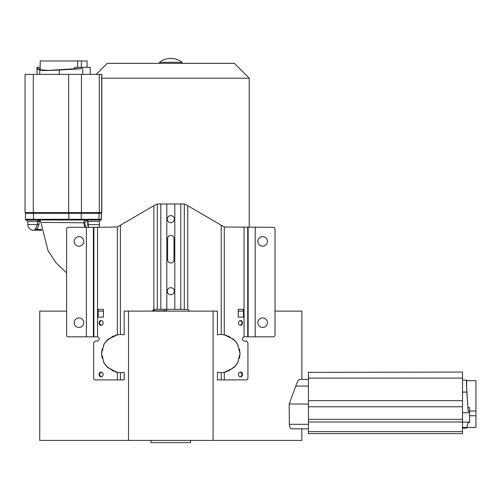 <?xml version="1.0" encoding="UTF-8"?>
<svg xmlns="http://www.w3.org/2000/svg" width="501" height="501" viewBox="0 0 501 501"><rect width="100%" height="100%" fill="white"/><g stroke="black" fill="none" stroke-linecap="round" stroke-linejoin="round"><path stroke-width="0.75" d="M217.428 311.121L124.179 311.121L124.179 334.831A19.076 19.076 0 0 0 120.397 334.499L117.34 334.787L107.784 339.484L104.039 344.181L101.565 353.574L104.039 362.968L107.784 367.665L117.34 372.362L120.397 372.65A19.076 19.076 0 0 0 124.179 372.318L124.179 379.896L95.165 379.896A1.766 1.484 -90 0 1 93.681 378.13L93.681 342.803L95.165 341.037L97.495 341.037C99.924 339.622 99.937 338.219 97.545 336.829L97.545 227.291L117.34 226.984L153.838 205.717L153.838 309.411L152.066 311.121L153.838 309.411L157.32 309.249L157.32 204.001L183.854 203.976L185.646 204.464L224.273 226.984L273.252 227.291A1.766 1.766 0 0 1 275.018 229.057L275.018 335.037A1.766 1.766 0 0 1 273.252 336.804L244.068 336.829C241.676 338.219 241.689 339.622 244.112 341.037L246.442 341.037L247.932 342.803L247.932 378.13A1.766 1.484 90 0 1 246.442 379.896L217.428 379.896L217.428 372.318A19.076 19.076 0 0 0 221.217 372.65L224.273 372.362L233.829 367.665L237.568 362.968L240.042 353.574L237.568 344.181L233.829 339.484L224.273 334.787L221.217 334.499A19.076 19.076 0 0 0 217.428 334.831L217.428 311.121M66.595 311.121L39.748 311.121L39.748 440.41L128.519 440.41L128.519 311.121M308.434 386.058L295.809 386.058C297.187 381.699 298.471 379.476 299.661 379.37L308.434 379.37L301.865 379.37L301.865 311.121L275.018 311.121M238.213 317.127L243.517 317.127L243.517 309.355L238.213 309.355L238.213 317.127L243.436 317.127L243.436 311.121L238.213 311.121M103.394 311.121L98.177 311.121L98.177 317.127L103.394 317.127L98.096 317.127L98.096 309.355L103.394 309.355L103.394 317.127M187.775 205.717L187.769 309.411L189.547 311.121L187.775 309.411L157.32 309.249M246.31 341.037L245.277 341.037M222.444 372.594L226.702 371.767M228.205 371.222L235.395 366.049M236.171 365.097L238.182 361.797M239.453 358.271L240.042 353.6M240.042 353.562L239.459 348.878M238.182 345.346L236.171 342.051M235.395 341.093L228.205 335.927M226.702 335.382L222.444 334.555M301.865 428.825L301.865 440.41L213.094 440.41L213.094 311.121M119.163 334.555L114.911 335.382M113.401 335.927L106.212 341.093M105.442 342.051L103.431 345.352M102.154 348.878L101.565 353.549M101.565 353.587L102.154 358.265M103.431 361.803L105.435 365.097M106.212 366.049L113.401 371.222M114.911 371.767L119.169 372.594M96.33 341.037L95.303 341.037M308.434 372.074L308.434 424.316L289.346 424.316C289.478 426.977 290.16 428.48 291.407 428.825L308.434 428.825L308.434 433.597L462.523 433.597L462.523 372.074L308.434 372.362M289.346 424.316L289.177 404.025L295.809 386.058M240.474 372.055L242.459 374.46L240.555 376.858M240.474 320.552L242.459 322.951L240.555 325.349M101.139 376.858L99.154 374.46L101.052 372.061M101.139 325.356L99.154 322.951L101.052 320.559M153.838 205.717L157.32 204.001M99.079 374.46A2.405 2.023 90 0 1 101.102 372.055A2.405 2.023 90 0 1 103.125 374.46A2.405 2.023 90 0 1 101.102 376.858A2.405 2.023 90 0 1 99.079 374.46M103.125 322.951A2.405 2.023 90 0 1 101.102 325.356A2.405 2.023 90 0 1 99.079 322.951A2.405 2.023 90 0 1 101.102 320.552A2.405 2.023 90 0 1 103.125 322.951M97.545 336.829L68.361 336.804A1.766 1.766 0 0 1 66.595 335.037L66.595 229.057A1.766 1.766 0 0 1 68.361 227.291L97.545 227.291M74.192 241.419A4.772 4.772 0 0 1 78.958 236.654A4.772 4.772 0 0 1 83.73 241.419A4.772 4.772 0 0 1 78.958 246.191A4.772 4.772 0 0 1 74.192 241.419M74.192 322.669A4.772 4.772 0 0 1 78.958 317.903A4.772 4.772 0 0 1 83.73 322.669A4.772 4.772 0 0 1 78.958 327.441A4.772 4.772 0 0 1 74.192 322.669M98.353 311.121L98.096 309.355M174.335 291.231A3.532 3.532 0 0 1 170.803 294.763A3.532 3.532 0 0 1 167.271 291.231A3.532 3.532 0 0 1 170.803 287.699A3.532 3.532 0 0 1 174.335 291.231M170.803 222.701A3.532 3.532 0 0 1 167.271 219.169A3.532 3.532 0 0 1 170.803 215.63A3.532 3.532 0 0 1 174.335 219.169A3.532 3.532 0 0 1 170.803 222.701M173.985 238.595L173.985 259.794A3.181 3.181 0 0 1 170.803 262.969A3.181 3.181 0 0 1 167.628 259.794L167.628 238.595A3.181 3.181 0 0 1 170.803 235.414A3.181 3.181 0 0 1 173.985 238.595M238.489 374.46A2.405 2.023 -90 0 1 240.511 372.055A2.405 2.023 -90 0 1 242.528 374.46A2.405 2.023 -90 0 1 240.511 376.858A2.405 2.023 -90 0 1 238.489 374.46M238.489 322.951A2.405 2.023 -90 0 1 240.511 320.552A2.405 2.023 -90 0 1 242.528 322.951A2.405 2.023 -90 0 1 240.511 325.356A2.405 2.023 -90 0 1 238.489 322.951M257.883 241.419A4.772 4.772 0 0 1 262.649 236.654A4.772 4.772 0 0 1 267.421 241.419A4.772 4.772 0 0 1 262.649 246.191A4.772 4.772 0 0 1 257.883 241.419M257.883 322.669A4.772 4.772 0 0 1 262.649 317.903A4.772 4.772 0 0 1 267.421 322.669A4.772 4.772 0 0 1 262.649 327.441A4.772 4.772 0 0 1 257.883 322.669M243.517 309.355L243.261 311.121M213.094 440.41L128.519 440.41M151.001 440.41L151.001 442.602L190.605 442.602L190.605 440.41M308.434 424.316L308.434 428.825M308.434 404.025L289.177 404.025M466.6 428.117L468.178 422.475L469.594 422.462L469.594 411.446L468.178 411.396L466.876 392.095C466.262 382.551 466.262 378.756 466.876 380.691M466.606 380.077L466.869 380.679M462.523 427.497L475.95 427.516L475.95 380.679L466.663 380.679L466.563 386.152L468.178 411.396M475.95 415.742L469.594 415.742M475.95 411.014L469.594 411.014M468.178 407.576L469.594 407.614L469.594 411.446M166.545 311.121L166.62 309.249M249.229 227.291L249.229 78.181L101.809 78.181M249.229 78.181L234.393 63.345L107.22 63.345L96.173 74.386M159.5 63.345L182.107 63.345L182.107 62.281L159.5 62.281L159.5 63.345M35.859 228.494A1.415 0.42 45.6 0 1 37.011 229.464L34.055 230.172L41.552 230.172L34.488 230.172A1.415 1.397 90 0 0 34.281 230.191L35.859 228.494L37.456 224.592L37.456 221.411A1.415 0.989 90 0 1 38.445 220.002L38.865 220.002M38.001 229.464L41.451 229.464L37.011 229.464L39.009 224.592L39.009 221.411L27.843 221.411L26.428 220.002M85.878 227.291A17.98 16.489 90 0 1 84.738 222.701L83.842 222.795C83.824 221.191 84.569 220.258 86.072 220.002L86.692 220.002L86.072 220.002L86.354 220.703L87.03 220.703L87.706 221.411L87.706 224.592L88.132 224.592M84.919 227.291A18.687 17.134 90 0 1 83.842 222.795L41.89 222.394M100.682 220.002A0.708 0.708 -58.3 0 0 101.334 219.3L100.651 219.294A0.708 0.639 -90 0 1 100.012 220.002L26.115 220.002A0.708 0.708 90 0 1 25.407 219.294L26.115 220.002M100.651 219.294L81.212 219.294A0.708 0.488 -90 0 1 80.73 220.002L38.395 220.002C39.579 219.952 40.406 220.753 40.869 222.4L48.065 250.732L56.087 262.9L66.595 272.832M84.707 220.002L83.611 220.002M69.295 212.581A0.708 0.432 90 0 0 68.862 213.288L68.862 219.294L25.407 219.294L25.407 213.288L26.115 212.581A0.708 0.708 -90 0 0 25.407 213.288L81.212 213.288L81.212 219.294L68.862 219.294A0.708 0.432 -90 0 0 69.295 220.002L58.248 220.002M45.497 220.002L38.452 220.002A1.415 0.564 90 0 1 39.009 221.411L40.725 221.636M87.706 221.411L88.101 221.411L86.686 220.002L99.912 220.002M80.73 212.581A0.708 0.488 90 0 1 81.212 213.288L101.453 213.288L101.453 219.294L100.739 220.002A0.708 0.708 -90 0 0 101.453 219.294L101.352 219.294A0.708 0.708 -89.7 0 1 100.645 220.002L99.405 221.411L88.101 221.411L88.101 224.592L99.405 224.592L99.405 221.411M65.731 220.002L71.981 220.002M43.186 220.002L45.196 220.002M69.576 220.002L85.038 220.002M68.643 212.581L101.809 212.581L101.809 74.386L25.05 74.386L25.05 212.581L68.643 212.581L68.643 74.386M90.18 67.322L81.225 67.322L81.162 68.737L59.256 70.04C48.177 70.654 41.677 70.654 39.754 70.04L37.243 68.737L40.199 68.737M40.199 67.322L37.024 67.322L37.024 74.386M37.237 67.322L37.243 68.737M81.225 67.322L74.668 67.322L74.636 68.737L81.162 68.737M87.042 67.322L87.042 60.965L40.199 60.965L40.199 69.821L48.935 70.416L74.636 68.737M77.611 60.965L77.611 67.322M81.387 60.965L81.387 67.322M221.217 225.419L221.217 334.499M221.217 372.65L221.217 379.896M224.273 379.896L224.273 372.362M224.273 334.787L224.273 226.984M184.287 204.001L184.287 309.249M180.805 309.249L180.805 203.976M160.808 203.976L160.808 309.249M120.397 334.499L120.397 225.419M120.397 379.896L120.397 372.65M117.34 226.984L117.34 334.787M117.34 372.362L117.34 379.896M86.379 227.291L86.379 336.804M93.424 336.804L93.424 227.291M93.894 227.291L93.894 336.804M166.802 309.249L166.802 203.976M174.805 203.976L174.805 309.249M244.068 227.291L244.068 336.829M247.719 336.804L247.719 227.291M248.133 227.291L248.133 336.804M255.228 336.804L255.228 227.291M308.434 431.63L462.523 431.63M308.434 421.986L462.523 421.986M308.434 419.368L462.523 419.368M308.434 406.774L462.523 406.774M308.434 400.7L462.523 400.7M308.434 378.098L462.523 378.098M466.876 392.095L462.523 392.095M469.594 422.124L462.523 422.124M462.523 412.755L469.594 412.755M166.62 310.802L152.216 310.802M166.338 311.121A0.708 0.708 -90 0 0 166.413 310.802L166.413 309.249M164.052 311.121A0.708 0.488 -90 0 0 164.103 310.802L164.103 309.249M154.126 311.121A0.708 0.488 -90 0 0 154.176 310.802L154.176 309.399M87.706 224.592L88.289 227.291M84.738 222.701L86.354 220.703M40.124 221.411A1.415 0.564 90 0 0 40.024 220.615M98.534 220.002A0.708 0.488 -90 0 0 99.023 219.294L99.023 213.288A0.708 0.488 90 0 0 98.534 212.581M33.473 220.002L33.473 212.581M39.009 224.592L27.843 224.592A5.655 5.655 0 0 0 34.293 230.191L34.488 230.172M100.626 212.581A0.708 0.708 90 0 1 101.334 213.288L101.334 219.3M101.453 213.288L100.745 212.581A0.708 0.708 90 0 1 101.453 213.288L101.453 219.294M81.463 212.581L81.463 74.386M33.291 212.581L33.291 74.386M101.69 212.581L101.69 74.386M99.273 212.581L99.273 74.386M82.703 74.386L82.703 67.322M59.256 70.04L59.256 74.386M39.754 74.386L39.754 70.04M37.068 67.322L37.068 74.386M41.044 212.581L41.051 213.288M87.03 220.703L86.767 220.002M462.523 380.077L466.6 380.077M462.523 428.117L466.606 428.117M182.107 62.281A18.387 18.387 0 0 0 159.5 62.281M98.716 227.291A5.655 5.655 0 0 0 99.405 224.592M88.101 224.592A5.655 5.655 0 0 0 88.783 227.291M39.266 220.002L40.556 220.002M27.843 224.592L27.843 221.411M25.407 213.288L25.407 219.294M25.05 212.581L25.05 74.386M101.809 212.581L101.809 74.386M90.218 74.386L90.218 67.322"/></g></svg>
